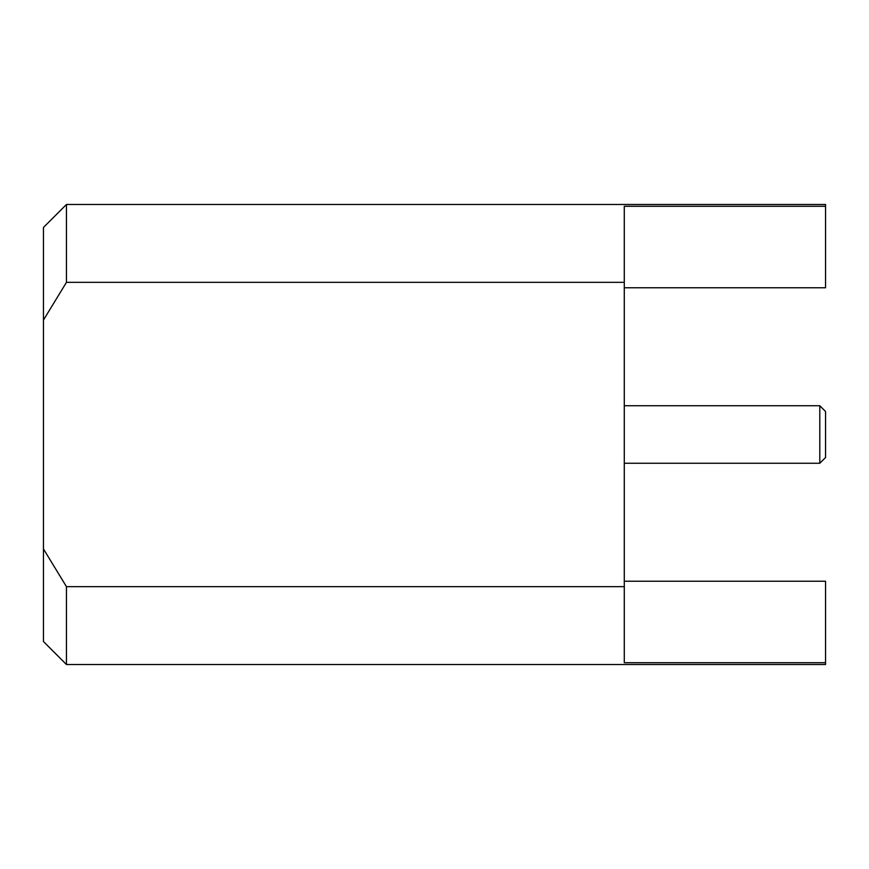 <?xml version="1.0" encoding="UTF-8"?>
<svg xmlns="http://www.w3.org/2000/svg" width="869" height="869" viewBox="0 0 869 869"><rect width="100%" height="100%" fill="white"/><g stroke="black" fill="none" stroke-linecap="round" stroke-linejoin="round"><path stroke-width="1.3" d="M819.804 405.747L825.55 411.493L825.55 457.507L819.804 463.253L819.804 405.747L624.279 405.747M43.45 320.064L66.457 282.349L624.279 282.349L624.279 586.651L66.457 586.651L43.45 548.936L43.45 227.472L66.457 204.476L66.457 282.349M624.279 282.349L624.279 206.279L825.55 206.279L825.55 204.476L66.457 204.476M66.457 586.651L66.457 664.524L43.45 641.528L43.45 548.936M66.457 664.524L825.55 664.524L825.55 662.721L624.279 662.721L624.279 586.651M624.279 287.769L825.55 287.769L825.55 206.279M624.279 581.231L825.55 581.231L825.55 662.721M819.804 463.253L624.279 463.253"/></g></svg>

